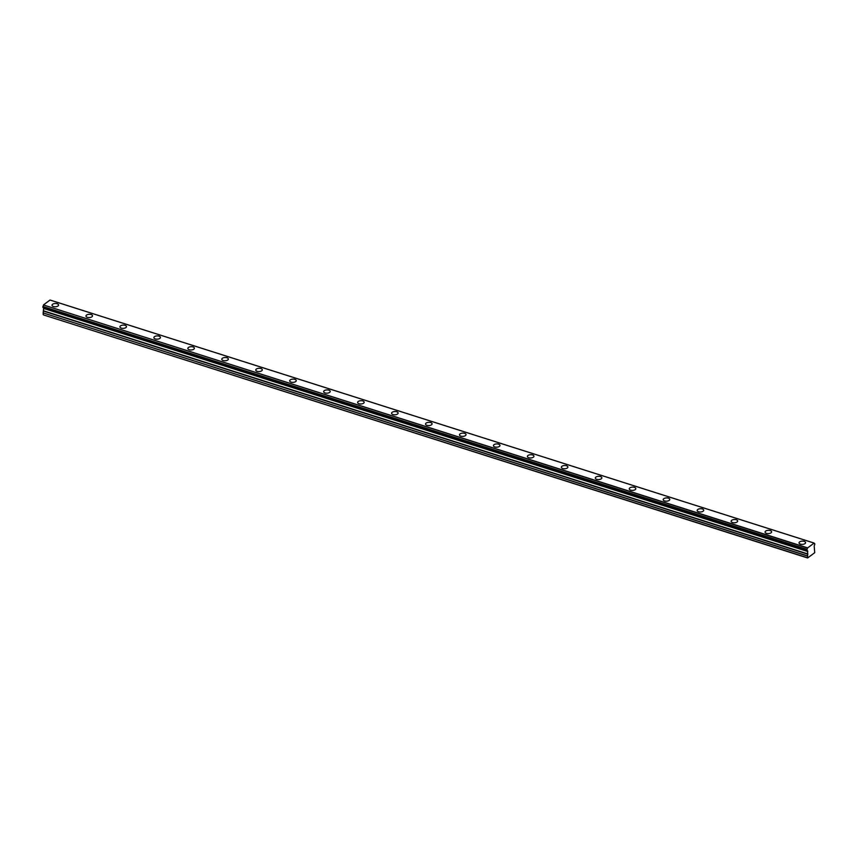 <?xml version="1.0" encoding="UTF-8"?>
<svg xmlns="http://www.w3.org/2000/svg" width="858" height="858" viewBox="0 0 858 858"><rect width="100%" height="100%" fill="white"/><g stroke="black" fill="none" stroke-linecap="round" stroke-linejoin="round"><path stroke-width="1.29" d="M42.932 307.411L42.9 306.499L806.96 549.345A1.244 0.633 107.6 0 0 807.507 548.005L814.103 543.103A1.244 0.633 107.6 0 0 814.414 543.618A1.244 0.633 107.6 0 0 814.714 543.575L814.757 544.733A1.244 0.633 107.6 0 0 814.21 546.235A1.244 0.633 107.6 0 0 814.221 546.332L814.725 552.691L807.625 557.968L807.635 551.233A1.244 0.633 107.6 0 0 807.303 550.461A1.244 0.633 107.6 0 0 807.003 550.493L42.932 307.411L806.949 550.482M800.439 544.144A3.282 1.63 -2.2 0 0 803.849 544.144A3.282 1.63 -2.2 0 0 805.587 542.631A3.282 1.63 -2.2 0 0 804.182 541.366A3.282 1.63 -2.2 0 0 800.771 541.355A3.282 1.63 -2.2 0 0 799.034 542.878A3.282 1.63 -2.2 0 0 800.439 544.144M53.421 306.531A3.282 1.63 -2.2 0 0 56.832 306.531A3.282 1.63 -2.2 0 0 58.569 305.008A3.282 1.63 -2.2 0 0 57.164 303.743A3.282 1.63 -2.2 0 0 53.743 303.743A3.282 1.63 -2.2 0 0 52.016 305.266A3.282 1.63 -2.2 0 0 53.421 306.531M87.377 317.331A3.282 1.63 -2.2 0 0 90.787 317.331A3.282 1.63 -2.2 0 0 92.525 315.808A3.282 1.63 -2.2 0 0 91.12 314.543A3.282 1.63 -2.2 0 0 87.698 314.543A3.282 1.63 -2.2 0 0 85.972 316.066A3.282 1.63 -2.2 0 0 87.377 317.331M121.332 328.131A3.282 1.63 -2.2 0 0 124.742 328.131A3.282 1.63 -2.2 0 0 126.48 326.608A3.282 1.63 -2.2 0 0 125.075 325.343A3.282 1.63 -2.2 0 0 121.654 325.343A3.282 1.63 -2.2 0 0 119.927 326.866A3.282 1.63 -2.2 0 0 121.332 328.131M155.287 338.931A3.282 1.63 -2.2 0 0 158.698 338.931A3.282 1.63 -2.2 0 0 160.435 337.419A3.282 1.63 -2.2 0 0 159.03 336.143A3.282 1.63 -2.2 0 0 155.609 336.143A3.282 1.63 -2.2 0 0 153.882 337.666A3.282 1.63 -2.2 0 0 155.287 338.931M189.243 349.732A3.282 1.63 -2.2 0 0 192.653 349.732A3.282 1.63 -2.2 0 0 194.391 348.219A3.282 1.63 -2.2 0 0 192.986 346.943A3.282 1.63 -2.2 0 0 189.564 346.943A3.282 1.63 -2.2 0 0 187.838 348.466A3.282 1.63 -2.2 0 0 189.243 349.732M223.198 360.532A3.282 1.63 -2.2 0 0 226.609 360.532A3.282 1.63 -2.2 0 0 228.346 359.019A3.282 1.63 -2.2 0 0 226.941 357.754A3.282 1.63 -2.2 0 0 223.52 357.743A3.282 1.63 -2.2 0 0 221.793 359.266A3.282 1.63 -2.2 0 0 223.198 360.532M257.153 371.332A3.282 1.63 -2.2 0 0 260.564 371.332A3.282 1.63 -2.2 0 0 262.301 369.819A3.282 1.63 -2.2 0 0 260.896 368.554A3.282 1.63 -2.2 0 0 257.475 368.543A3.282 1.63 -2.2 0 0 255.748 370.066A3.282 1.63 -2.2 0 0 257.153 371.332M291.109 382.132A3.282 1.63 -2.2 0 0 294.519 382.132A3.282 1.63 -2.2 0 0 296.257 380.62A3.282 1.63 -2.2 0 0 294.852 379.354A3.282 1.63 -2.2 0 0 291.43 379.343A3.282 1.63 -2.2 0 0 289.704 380.866A3.282 1.63 -2.2 0 0 291.109 382.132M325.064 392.932A3.282 1.63 -2.2 0 0 328.475 392.943A3.282 1.63 -2.2 0 0 330.212 391.42A3.282 1.63 -2.2 0 0 328.807 390.154A3.282 1.63 -2.2 0 0 325.386 390.154A3.282 1.63 -2.2 0 0 323.659 391.666A3.282 1.63 -2.2 0 0 325.064 392.932M359.019 403.732A3.282 1.63 -2.2 0 0 362.43 403.743A3.282 1.63 -2.2 0 0 364.167 402.22A3.282 1.63 -2.2 0 0 362.762 400.954A3.282 1.63 -2.2 0 0 359.341 400.954A3.282 1.63 -2.2 0 0 357.614 402.466A3.282 1.63 -2.2 0 0 359.019 403.732M392.975 414.543A3.282 1.63 -2.2 0 0 396.385 414.543A3.282 1.63 -2.2 0 0 398.123 413.02A3.282 1.63 -2.2 0 0 396.718 411.754A3.282 1.63 -2.2 0 0 393.296 411.754A3.282 1.63 -2.2 0 0 391.57 413.266A3.282 1.63 -2.2 0 0 392.975 414.543M426.93 425.343A3.282 1.63 -2.2 0 0 430.341 425.343A3.282 1.63 -2.2 0 0 432.078 423.82A3.282 1.63 -2.2 0 0 430.673 422.554A3.282 1.63 -2.2 0 0 427.252 422.554A3.282 1.63 -2.2 0 0 425.525 424.066A3.282 1.63 -2.2 0 0 426.93 425.343M460.885 436.143A3.282 1.63 -2.2 0 0 464.296 436.143A3.282 1.63 -2.2 0 0 466.033 434.62A3.282 1.63 -2.2 0 0 464.628 433.354A3.282 1.63 -2.2 0 0 461.207 433.354A3.282 1.63 -2.2 0 0 459.48 434.877A3.282 1.63 -2.2 0 0 460.885 436.143M494.841 446.943A3.282 1.63 -2.2 0 0 498.251 446.943A3.282 1.63 -2.2 0 0 499.989 445.42A3.282 1.63 -2.2 0 0 498.584 444.154A3.282 1.63 -2.2 0 0 495.163 444.154A3.282 1.63 -2.2 0 0 493.436 445.677A3.282 1.63 -2.2 0 0 494.841 446.943M528.796 457.743A3.282 1.63 -2.2 0 0 532.207 457.743A3.282 1.63 -2.2 0 0 533.944 456.22A3.282 1.63 -2.2 0 0 532.539 454.954A3.282 1.63 -2.2 0 0 529.118 454.954A3.282 1.63 -2.2 0 0 527.391 456.477A3.282 1.63 -2.2 0 0 528.796 457.743M562.751 468.543A3.282 1.63 -2.2 0 0 566.162 468.543A3.282 1.63 -2.2 0 0 567.899 467.02A3.282 1.63 -2.2 0 0 566.495 465.755A3.282 1.63 -2.2 0 0 563.073 465.755A3.282 1.63 -2.2 0 0 561.346 467.278A3.282 1.63 -2.2 0 0 562.751 468.543M596.707 479.343A3.282 1.63 -2.2 0 0 600.117 479.343A3.282 1.63 -2.2 0 0 601.855 477.82A3.282 1.63 -2.2 0 0 600.45 476.555A3.282 1.63 -2.2 0 0 597.029 476.555A3.282 1.63 -2.2 0 0 595.302 478.078A3.282 1.63 -2.2 0 0 596.707 479.343M630.662 490.143A3.282 1.63 -2.2 0 0 634.073 490.143A3.282 1.63 -2.2 0 0 635.81 488.62A3.282 1.63 -2.2 0 0 634.405 487.355A3.282 1.63 -2.2 0 0 630.984 487.355A3.282 1.63 -2.2 0 0 629.257 488.878A3.282 1.63 -2.2 0 0 630.662 490.143M664.618 500.943A3.282 1.63 -2.2 0 0 668.028 500.943A3.282 1.63 -2.2 0 0 669.766 499.42A3.282 1.63 -2.2 0 0 668.361 498.155A3.282 1.63 -2.2 0 0 664.95 498.155A3.282 1.63 -2.2 0 0 663.213 499.678A3.282 1.63 -2.2 0 0 664.618 500.943M698.573 511.743A3.282 1.63 -2.2 0 0 701.983 511.743A3.282 1.63 -2.2 0 0 703.721 510.22A3.282 1.63 -2.2 0 0 702.316 508.955A3.282 1.63 -2.2 0 0 698.905 508.955A3.282 1.63 -2.2 0 0 697.168 510.478A3.282 1.63 -2.2 0 0 698.573 511.743M732.528 522.543A3.282 1.63 -2.2 0 0 735.939 522.543A3.282 1.63 -2.2 0 0 737.676 521.031A3.282 1.63 -2.2 0 0 736.271 519.755A3.282 1.63 -2.2 0 0 732.861 519.755A3.282 1.63 -2.2 0 0 731.123 521.278A3.282 1.63 -2.2 0 0 732.528 522.543M766.484 533.344A3.282 1.63 -2.2 0 0 769.894 533.344A3.282 1.63 -2.2 0 0 771.632 531.831A3.282 1.63 -2.2 0 0 770.227 530.566A3.282 1.63 -2.2 0 0 766.816 530.555A3.282 1.63 -2.2 0 0 765.079 532.078A3.282 1.63 -2.2 0 0 766.484 533.344M807.635 551.233L43.661 308.29L807.668 551.308M807.206 557.657L43.629 314.95L807.625 557.968M806.895 549.517L806.938 550.428M43.211 314.639L43.147 312.913L807.142 555.93M807.174 555.802L43.147 312.913M43.168 312.784L43.661 308.29M43.64 308.204A1.244 0.633 107.6 0 0 43.533 307.657M806.96 549.345L42.9 306.499M42.964 306.327A1.244 0.633 107.6 0 0 43.511 304.987L807.507 548.005M807.582 547.844L43.511 304.987M43.586 304.826L50.021 300.043L814.017 543.06M43.79 308.494L807.786 551.512M807.882 553.957L43.887 310.939M43.833 311.197L807.828 554.214M43.726 308.333L807.721 551.34M814.06 543.05L50.064 300.032M806.97 550.504L42.975 307.486"/></g></svg>
